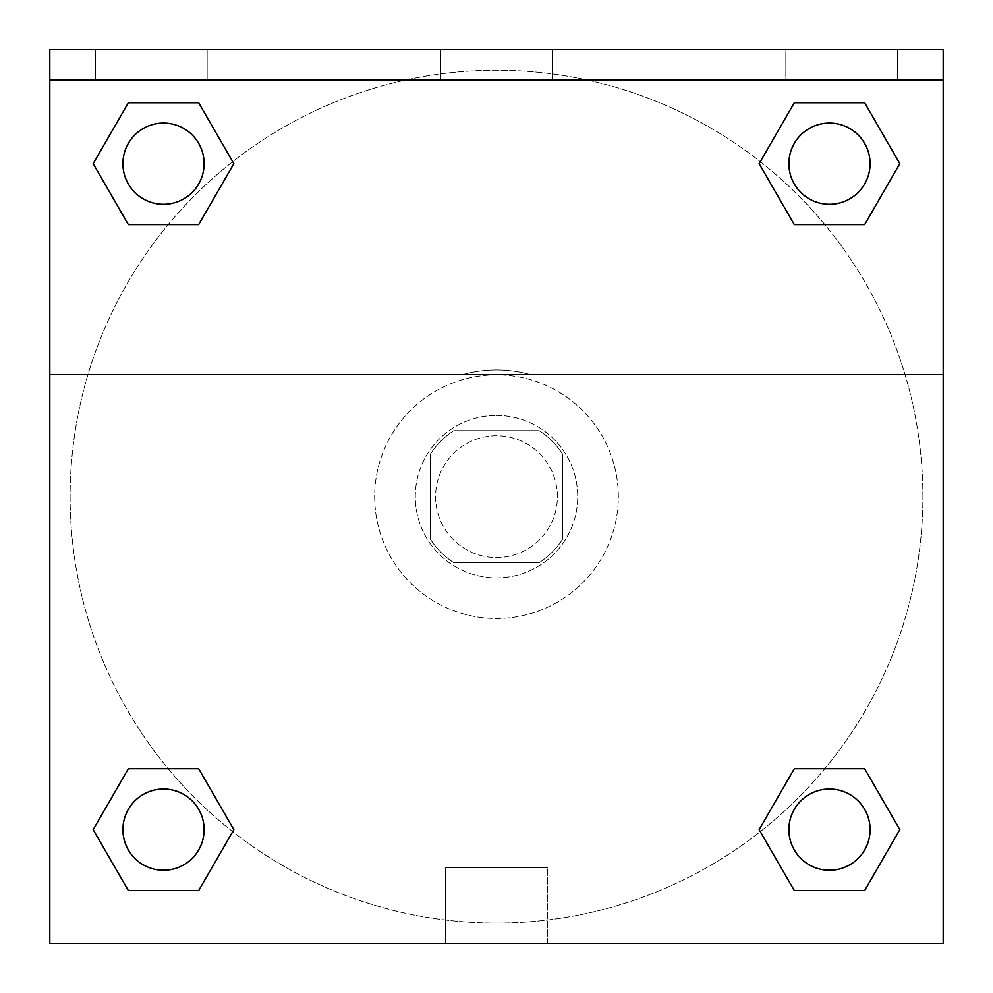 <?xml version="1.0" encoding="UTF-8"?>
<svg xmlns="http://www.w3.org/2000/svg" width="993" height="993" viewBox="0 0 993 993"><rect width="100%" height="100%" fill="white"/><g stroke="black" fill="none" stroke-linecap="round" stroke-linejoin="round"><path stroke-width="0.74" stroke-dasharray="4.96 3.72" d="M557.408 496.661A60.908 60.908 0 0 0 466.04 443.908A60.908 60.908 0 0 0 466.04 549.414A60.908 60.908 0 0 0 557.408 496.661A60.908 60.908 0 0 0 466.04 443.908A60.908 60.908 0 0 0 466.04 549.414A60.908 60.908 0 0 0 557.408 496.661M539.236 562.646L453.764 562.646A78.621 78.621 0 0 1 430.515 539.398L430.515 453.925A78.621 78.621 0 0 1 453.764 430.677L539.236 430.677A78.621 78.621 0 0 1 562.485 453.925L562.485 539.398A78.621 78.621 0 0 1 539.236 562.646L453.764 562.646A78.621 78.621 0 0 1 430.515 539.398L430.515 453.925A78.621 78.621 0 0 1 453.764 430.677L539.236 430.677A78.621 78.621 0 0 1 562.485 453.925L562.485 539.398A78.621 78.621 0 0 1 539.236 562.646M496.5 415.446A81.215 81.215 0 0 1 566.829 537.275A81.215 81.215 0 0 1 426.171 537.275A81.215 81.215 0 0 1 496.5 415.446A81.215 81.215 0 0 0 415.285 496.661A81.215 81.215 0 0 0 496.5 577.876A81.215 81.215 0 0 0 577.715 496.661A81.215 81.215 0 0 0 496.5 415.446M618.329 496.661A121.829 121.829 0 0 0 435.592 391.155A121.829 121.829 0 0 0 435.592 602.168A121.829 121.829 0 0 0 618.329 496.661A121.829 121.829 0 0 0 435.592 391.155A121.829 121.829 0 0 0 435.592 602.168A121.829 121.829 0 0 0 618.329 496.661M49.811 374.51L462.862 374.51L49.811 374.51L49.811 49.65L943.189 49.973L943.189 943.35L49.811 943.35L49.811 374.51L530.138 374.51A126.694 126.694 0 0 0 462.862 374.51A126.694 126.694 0 0 1 530.138 374.51L943.189 374.51L943.189 943.35L49.811 943.35L49.811 49.973L943.189 49.973L943.189 943.35L49.811 943.35L49.811 49.973L943.189 49.65L49.811 49.65L943.189 49.973L49.811 49.65L943.189 49.65L943.189 80.11L49.811 80.11M824.798 768.731L864.655 768.731L899.819 829.651L864.655 768.731L824.798 768.731L864.655 768.731L899.819 829.651L864.655 890.56L794.313 890.56L759.149 829.651L794.313 890.56L759.149 829.651L794.313 768.731M232.697 831.637L198.687 890.56L128.345 890.56L93.181 829.651L128.345 768.731L168.202 768.731M198.687 768.731L233.851 829.651L198.687 768.731L233.851 829.651L198.687 768.731L233.851 829.651L198.687 890.56L233.851 829.651L198.687 890.56L128.345 890.56L93.181 829.651L128.345 890.56L93.181 829.651L128.345 768.731M943.189 461.124L943.189 532.198L943.176 461.124M943.189 374.51L943.189 80.11M870.091 829.651A40.614 40.614 0 0 0 809.183 794.474A40.614 40.614 0 0 0 809.183 864.816A40.614 40.614 0 0 0 870.091 829.651A40.614 40.614 0 0 1 829.49 870.253A40.614 40.614 0 0 1 788.876 829.651A40.614 40.614 0 0 1 829.49 789.038A40.614 40.614 0 0 1 870.091 829.651A40.614 40.614 0 0 0 809.183 794.474A40.614 40.614 0 0 0 809.183 864.816A40.614 40.614 0 0 0 870.091 829.651A40.614 40.614 0 0 0 809.183 794.474A40.614 40.614 0 0 0 809.183 864.816A40.614 40.614 0 0 0 870.091 829.651A40.614 40.614 0 0 0 809.183 794.474A40.614 40.614 0 0 0 809.183 864.816A40.614 40.614 0 0 0 870.091 829.651M870.091 163.671A40.614 40.614 0 0 0 809.183 128.507A40.614 40.614 0 0 0 809.183 198.848A40.614 40.614 0 0 0 870.091 163.671A40.614 40.614 0 0 0 809.183 128.507A40.614 40.614 0 0 0 809.183 198.848A40.614 40.614 0 0 0 870.091 163.671A40.614 40.614 0 0 0 809.183 128.507A40.614 40.614 0 0 0 809.183 198.848A40.614 40.614 0 0 0 870.091 163.671A40.614 40.614 0 0 0 809.183 128.507A40.614 40.614 0 0 0 809.183 198.848A40.614 40.614 0 0 0 870.091 163.671A40.614 40.614 0 0 0 809.183 128.507A40.614 40.614 0 0 0 809.183 198.848A40.614 40.614 0 0 0 870.091 163.671M204.124 163.671A40.614 40.614 0 0 0 143.215 128.507A40.614 40.614 0 0 0 143.215 198.848A40.614 40.614 0 0 0 204.124 163.671A40.614 40.614 0 0 0 143.215 128.507A40.614 40.614 0 0 0 143.215 198.848A40.614 40.614 0 0 0 204.124 163.671A40.614 40.614 0 0 0 143.215 128.507A40.614 40.614 0 0 0 143.215 198.848A40.614 40.614 0 0 0 204.124 163.671A40.614 40.614 0 0 0 143.215 128.507A40.614 40.614 0 0 0 143.215 198.848A40.614 40.614 0 0 0 204.124 163.671A40.614 40.614 0 0 0 143.215 128.507A40.614 40.614 0 0 0 143.215 198.848A40.614 40.614 0 0 0 204.124 163.671M204.124 829.651A40.614 40.614 0 0 0 143.215 794.474A40.614 40.614 0 0 0 143.215 864.816A40.614 40.614 0 0 0 204.124 829.651A40.614 40.614 0 0 0 143.215 794.474A40.614 40.614 0 0 0 143.215 864.816A40.614 40.614 0 0 0 204.124 829.651A40.614 40.614 0 0 0 143.215 794.474A40.614 40.614 0 0 0 143.215 864.816A40.614 40.614 0 0 0 204.124 829.651A40.614 40.614 0 0 0 143.215 794.474A40.614 40.614 0 0 0 143.215 864.816A40.614 40.614 0 0 0 204.124 829.651A40.614 40.614 0 0 0 143.215 794.474A40.614 40.614 0 0 0 143.215 864.816A40.614 40.614 0 0 0 204.124 829.651M70.118 496.661A426.382 426.382 0 0 0 496.5 923.043A426.382 426.382 0 0 0 922.882 496.661A426.382 426.382 0 0 0 496.5 70.28A426.382 426.382 0 0 0 70.118 496.661M496.5 49.973L460.963 49.973L496.5 49.985M445.572 943.35L547.428 943.35L445.572 943.35L445.572 867.82L547.428 867.82L445.572 867.82L547.428 867.82L445.572 867.82L445.572 943.35L547.428 943.35L445.572 943.35M49.811 532.198L49.811 461.124L49.824 532.198M785.835 49.65L897.498 49.65L785.835 49.65L897.498 49.65L785.835 49.65L785.835 80.11L897.498 80.11L785.835 80.11L897.498 80.11L785.835 80.11L785.835 49.65M95.502 49.65L207.165 49.65L95.502 49.65L207.165 49.65L95.502 49.65L95.502 80.11L207.165 80.11L95.502 80.11L207.165 80.11L95.502 80.11L95.502 49.65M440.669 49.65L552.331 49.65L440.669 49.65L552.331 49.65L440.669 49.65L440.669 80.11L552.331 80.11L440.669 80.11L552.331 80.11L440.669 80.11L440.669 49.65M168.202 224.592L128.345 224.592L93.181 163.671L128.345 224.592L168.202 224.592L128.345 224.592L93.181 163.671L128.345 102.763L198.687 102.763L233.851 163.671L198.687 102.763L233.851 163.671L198.687 224.592M760.303 161.685L794.313 102.763L864.655 102.763L899.819 163.671L864.655 224.592L824.798 224.592M794.313 224.592L759.149 163.671L794.313 224.592L759.149 163.671L794.313 224.592L759.149 163.671L794.313 102.763L864.655 102.763L899.819 163.671L864.655 102.763L899.819 163.671L864.655 224.592M922.882 496.661A426.382 426.382 0 0 0 283.303 127.402A426.382 426.382 0 0 0 283.303 865.921A426.382 426.382 0 0 0 922.882 496.661M897.498 80.11L897.498 49.65L897.498 80.11M207.165 80.11L207.165 49.65L207.165 80.11M899.819 829.651L864.655 768.731L899.819 829.651L864.655 890.56L794.313 890.56L759.149 829.651L794.313 890.56L864.655 890.56L899.819 829.651L864.655 890.56M93.181 163.671L128.345 224.592L93.181 163.671L128.345 102.763L198.687 102.763L233.851 163.671L198.687 102.763L128.345 102.763L93.181 163.671L128.345 102.763M233.851 829.651L198.687 890.56L128.345 890.56L93.181 829.651M794.313 102.763L759.149 163.671L794.313 102.763L864.655 102.763L899.819 163.671M547.428 943.35L547.428 867.82L547.428 943.35M552.331 80.11L552.331 49.65L552.331 80.11"/><path stroke-width="1.49" d="M864.655 890.56L794.313 890.56L864.655 890.56L794.313 890.56L759.149 829.651L794.313 768.731L824.798 768.731L794.313 768.731L759.149 829.651L794.313 768.731L864.655 768.731L794.313 768.731L864.655 768.731L899.819 829.651L864.655 890.56L899.819 829.651M128.345 768.731L93.181 829.651L128.345 768.731L198.687 768.731L128.345 768.731L198.687 768.731L168.202 768.731L198.687 768.731L233.851 829.651L232.697 831.637M128.345 102.763L198.687 102.763L128.345 102.763L198.687 102.763L233.851 163.671L198.687 224.592L168.202 224.592L198.687 224.592L233.851 163.671L198.687 224.592L128.345 224.592L198.687 224.592L128.345 224.592L93.181 163.671L128.345 102.763L93.181 163.671M864.655 224.592L794.313 224.592L864.655 224.592L899.819 163.671L864.655 224.592L794.313 224.592L759.149 163.671L760.303 161.685M943.189 80.11L943.189 49.65L49.811 49.65L49.811 80.11L943.189 80.11L943.189 943.35L49.811 943.35L49.811 80.11M233.851 829.651L198.687 890.56L128.345 890.56L198.687 890.56L128.345 890.56L93.181 829.651M49.811 374.51L943.189 374.51M794.313 102.763L864.655 102.763L794.313 102.763L759.149 163.671L794.313 102.763L864.655 102.763L899.819 163.671M870.091 829.651A40.614 40.614 0 0 0 809.183 794.474A40.614 40.614 0 0 0 809.183 864.816A40.614 40.614 0 0 0 870.091 829.651M204.124 829.651A40.614 40.614 0 0 0 143.215 794.474A40.614 40.614 0 0 0 143.215 864.816A40.614 40.614 0 0 0 204.124 829.651M870.091 163.671A40.614 40.614 0 0 0 809.183 128.507A40.614 40.614 0 0 0 809.183 198.848A40.614 40.614 0 0 0 870.091 163.671M204.124 163.671A40.614 40.614 0 0 0 143.215 128.507A40.614 40.614 0 0 0 143.215 198.848A40.614 40.614 0 0 0 204.124 163.671M794.313 768.731L824.798 768.731M168.202 768.731L198.687 768.731M824.798 224.592L794.313 224.592M198.687 224.592L168.202 224.592"/></g></svg>
